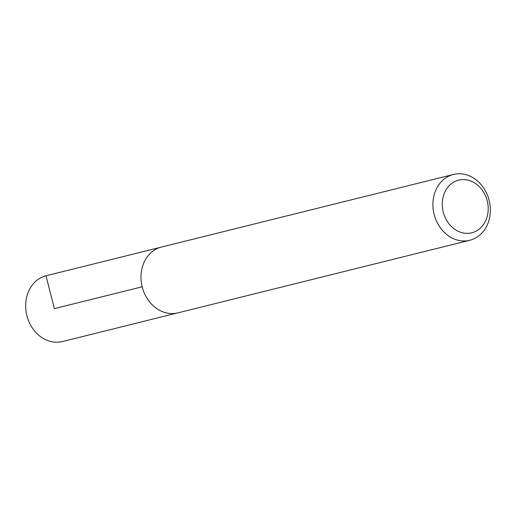 <?xml version="1.0" encoding="UTF-8"?>
<svg xmlns="http://www.w3.org/2000/svg" width="516" height="516" viewBox="0 0 516 516"><rect width="100%" height="100%" fill="white"/><g stroke="black" fill="none" stroke-linecap="round" stroke-linejoin="round"><path stroke-width="0.77" d="M176.975 313.07L62.571 341.54A33.914 28.374 -104 0 1 26.877 315.599A33.914 28.374 -104 0 1 46.008 275.776A33.914 28.374 -104 0 1 46.208 275.725L160.618 247.293L46.008 275.776L54.386 308.632L142.171 286.806M458.531 180.174A27.129 22.698 -104 0 1 487.62 214.701A27.129 22.698 -104 0 1 449.546 224.512A27.129 22.698 -104 0 1 458.531 180.174M453.254 174.498A33.914 28.374 -104 0 1 453.441 174.453A33.914 28.374 -104 0 1 489.162 200.511A33.914 28.374 -104 0 1 469.812 240.269A33.914 28.374 -104 0 1 434.117 214.321A33.914 28.374 -104 0 1 453.254 174.498M469.812 240.269L177.897 312.864A33.914 28.374 -104 0 1 142.203 286.915A33.914 28.374 -104 0 1 161.334 247.093A33.914 28.374 -104 0 1 161.527 247.048L453.441 174.453"/></g></svg>
